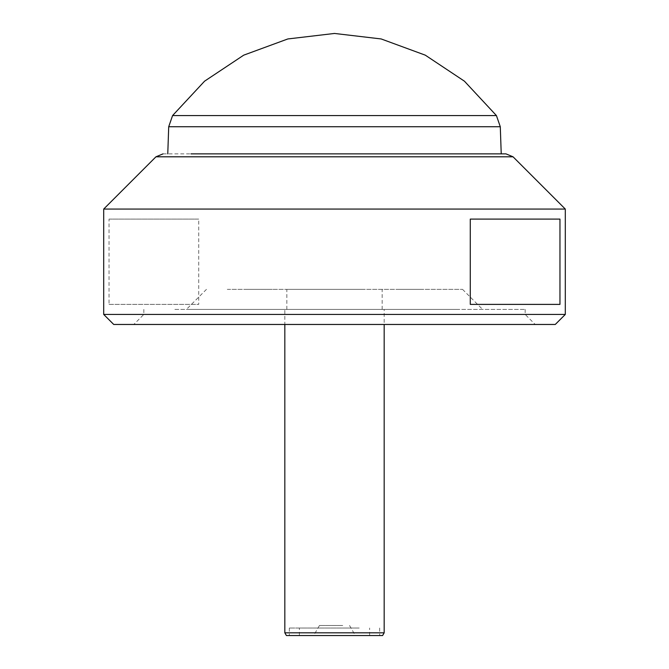 <?xml version="1.0" encoding="UTF-8"?>
<svg xmlns="http://www.w3.org/2000/svg" width="669" height="669" viewBox="0 0 669 669"><rect width="100%" height="100%" fill="white"/><g stroke="black" fill="none" stroke-linecap="round" stroke-linejoin="round"><path stroke-width="0.5" stroke-dasharray="3.35 2.51" d="M496.423 115.57L172.577 115.57M163.044 153.87L243.307 153.87M284.827 632.815L384.173 632.815M361.67 309.413L292.913 309.413L384.173 309.413L384.173 324.465M286.407 635.55L382.593 635.55M359.194 635.55L289.343 635.55L359.194 635.55M359.194 628.024L289.343 628.024L359.194 628.024M353.709 635.55L299.377 635.55L353.709 635.55M353.709 628.024L299.377 628.024L353.709 628.024M345.898 635.55L313.652 635.55L345.898 635.55M342.729 625.515L319.447 625.515L342.729 625.515M360.574 309.413L286.834 309.413L360.574 309.413M360.574 289.368L286.834 289.368L360.574 289.368M458.482 309.413L186.408 309.413L458.482 309.413M227.301 289.368L462.547 289.368L227.301 289.368M230.22 314.43L525.165 314.43L230.22 314.43M174.885 309.413L525.165 309.413L174.885 309.413M444.275 324.465L133.8 324.465L444.275 324.465M555.27 324.465L113.73 324.465M565.305 314.43L103.695 314.43M103.695 209.062L565.305 209.062M307.33 309.413L284.827 309.413L284.827 324.465M396.667 289.368L423.552 289.368L396.667 289.368M245.448 289.368L272.333 289.368L245.448 289.368M426.705 153.87L193.366 153.87L426.705 153.87M470.282 304.395L559.961 304.395M470.282 219.098L559.961 219.098M109.039 304.395L198.718 304.395L198.718 219.098L109.039 219.098L109.039 304.395L198.718 304.395M109.039 219.098L198.718 219.098M500.287 126.725L168.713 126.725M155.952 156.805L513.048 156.805M289.343 628.024L289.343 635.55M369.623 635.55L369.623 628.024M319.447 625.515L313.652 635.55M382.166 309.413L382.166 289.368M206.453 289.368L186.408 309.413M143.835 309.413L143.835 314.43L133.8 324.465M379.658 628.024L379.658 635.55M299.377 635.55L299.377 628.024M349.553 625.515L355.348 635.55M286.834 309.413L286.834 289.368M462.547 289.368L482.592 309.413M525.165 309.413L525.165 314.43L535.2 324.465"/><path stroke-width="1" d="M500.287 126.725L168.713 126.725L172.577 115.57L496.423 115.57L500.287 126.725L501.232 153.87M163.044 153.87L155.952 156.805L513.048 156.805L505.956 153.87L190.966 153.87M284.827 632.815L286.407 635.55L382.593 635.55L384.173 632.815L284.827 632.815L284.827 324.465M243.307 153.87L478.034 153.87M213.754 324.465L555.27 324.465L565.305 314.43L103.695 314.43L113.73 324.465L213.754 324.465M513.048 156.805L565.305 209.062L103.695 209.062L103.695 314.43M470.282 304.395L470.282 219.098L559.961 219.098L559.961 304.395L470.282 304.395M384.173 632.815L384.173 324.465M565.305 209.062L565.305 314.43M168.713 126.725L167.768 153.87M496.423 115.57L464.42 81.175L425.283 55.159L381.179 38.953L334.5 33.45L287.829 38.953L243.717 55.159L204.58 81.175L172.577 115.57M155.952 156.805L103.695 209.062"/></g></svg>
